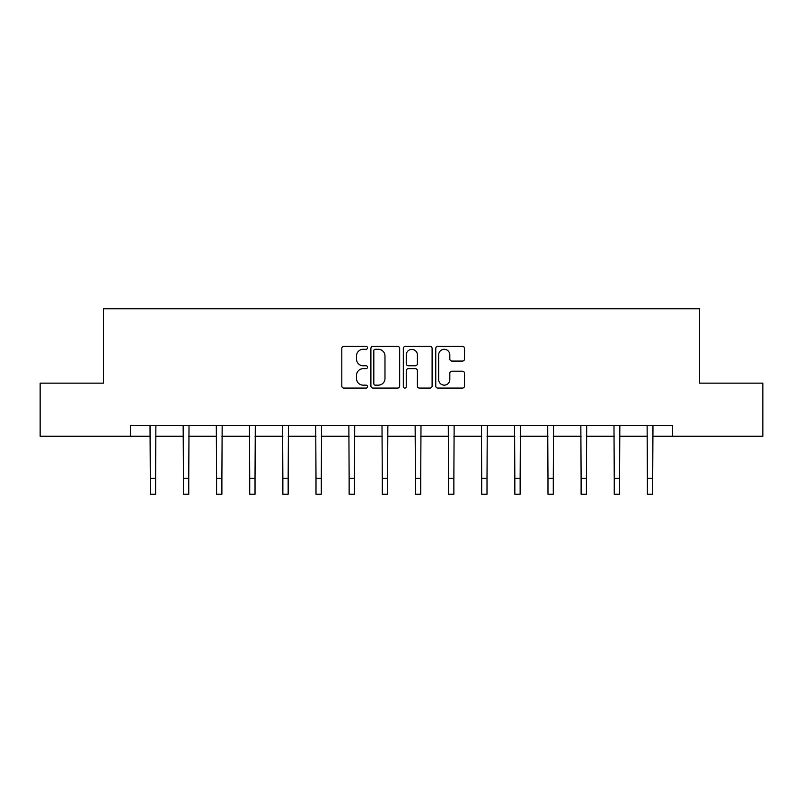 <?xml version="1.0" encoding="UTF-8"?>
<svg xmlns="http://www.w3.org/2000/svg" width="803" height="803" viewBox="0 0 803 803"><rect width="100%" height="100%" fill="white"/><g stroke="black" fill="none" stroke-linecap="round" stroke-linejoin="round"><path stroke-width="1.2" d="M367.513 347.829A1.455 1.455 0 0 0 366.048 346.374L343.895 346.374A2.088 2.088 0 0 0 341.807 348.462L341.807 385.992A2.088 2.088 0 0 0 343.895 388.08L366.048 388.08A1.455 1.455 0 0 0 367.513 386.614A1.455 1.455 0 0 0 366.048 385.159L363.187 385.159A6.675 6.675 0 0 1 356.512 378.484L356.512 375.352A6.675 6.675 0 0 1 363.187 368.687L366.048 368.687A1.455 1.455 0 0 0 367.513 367.222A1.455 1.455 0 0 0 366.048 365.766L363.187 365.766A6.675 6.675 0 0 1 356.512 359.092L356.512 355.96A6.675 6.675 0 0 1 363.187 349.295L366.048 349.295A1.455 1.455 0 0 0 367.513 347.829M462.438 361.069A2.088 2.088 0 0 0 464.525 358.991L464.525 348.462A2.088 2.088 0 0 0 462.438 346.374L437.836 346.374A2.088 2.088 0 0 0 435.748 348.462L435.748 385.992A2.088 2.088 0 0 0 437.836 388.08L462.438 388.08A2.088 2.088 0 0 0 464.525 385.992L464.525 373.275A2.088 2.088 0 0 0 462.438 371.187L451.908 371.187A2.088 2.088 0 0 0 449.821 373.275L449.821 379.578A5.581 5.581 0 0 1 444.25 385.159A5.581 5.581 0 0 1 438.669 379.578L438.669 354.866A5.581 5.581 0 0 1 444.25 349.295A5.581 5.581 0 0 1 449.821 354.866L449.821 358.991A2.088 2.088 0 0 0 451.908 361.069L462.438 361.069M130.437 436.26L40.15 436.26L40.15 383.151L103.457 383.151L103.457 308.804L699.543 308.804L699.543 383.151L762.85 383.151L762.85 436.26L672.563 436.26L672.563 425.64L130.437 425.64L130.437 436.26L150.302 436.26M399.673 348.462A2.088 2.088 0 0 0 397.585 346.374L372.983 346.374A2.088 2.088 0 0 0 370.896 348.462L370.896 385.992A2.088 2.088 0 0 0 372.983 388.08L397.585 388.08A2.088 2.088 0 0 0 399.673 385.992L399.673 348.462M405.415 346.374L430.017 346.374A2.088 2.088 0 0 1 432.104 348.462L432.104 385.992A2.088 2.088 0 0 1 430.017 388.08L419.487 388.08A2.088 2.088 0 0 1 417.399 385.992L417.399 370.765A2.088 2.088 0 0 0 415.312 368.687L408.325 368.687A2.088 2.088 0 0 0 406.248 370.765L406.248 386.614A1.455 1.455 0 0 1 404.782 388.08A1.455 1.455 0 0 1 403.327 386.614L403.327 348.462A2.088 2.088 0 0 1 405.415 346.374M155.611 436.26L183.435 436.26M188.745 436.26L216.579 436.26M221.889 436.26L249.713 436.26M255.023 436.26L282.857 436.26M288.167 436.26L315.991 436.26M321.31 436.26L349.134 436.26M354.444 436.26L382.278 436.26M387.588 436.26L415.412 436.26M420.722 436.26L448.556 436.26M453.866 436.26L481.69 436.26M487.009 436.26L514.833 436.26M520.143 436.26L547.977 436.26M553.287 436.26L581.111 436.26M586.421 436.26L614.255 436.26M619.565 436.26L647.389 436.26M652.698 436.26L672.563 436.26M375.282 349.295A1.455 1.455 0 0 0 373.817 350.75L373.817 383.693A1.455 1.455 0 0 0 375.282 385.159L378.303 385.159A6.675 6.675 0 0 0 384.978 378.484L384.978 355.96A6.675 6.675 0 0 0 378.303 349.295L375.282 349.295M417.399 354.976A5.581 5.581 0 0 0 411.819 349.395A5.581 5.581 0 0 0 406.248 354.976L406.248 363.679A2.088 2.088 0 0 0 408.325 365.766L415.312 365.766A2.088 2.088 0 0 0 417.399 363.679L417.399 354.976M150.031 425.64L150.302 478.267L155.611 478.267L155.872 425.64M150.302 478.267L150.302 494.196L155.611 494.196L155.611 478.267M183.164 425.64L183.435 478.267L188.745 478.267L189.016 425.64M183.435 478.267L183.435 494.196L188.745 494.196L188.745 478.267M216.308 425.64L216.579 478.267L221.889 478.267L222.16 425.64M216.579 478.267L216.579 494.196L221.889 494.196L221.889 478.267M249.442 425.64L249.713 478.267L255.023 478.267L255.294 425.64M249.713 478.267L249.713 494.196L255.023 494.196L255.023 478.267M282.586 425.64L282.857 478.267L288.167 478.267L288.438 425.64M282.857 478.267L282.857 494.196L288.167 494.196L288.167 478.267M315.73 425.64L315.991 478.267L321.31 478.267L321.571 425.64M315.991 478.267L315.991 494.196L321.31 494.196L321.31 478.267M348.863 425.64L349.134 478.267L354.444 478.267L354.715 425.64M349.134 478.267L349.134 494.196L354.444 494.196L354.444 478.267M382.007 425.64L382.278 478.267L387.588 478.267L387.859 425.64M382.278 478.267L382.278 494.196L387.588 494.196L387.588 478.267M415.141 425.64L415.412 478.267L420.722 478.267L420.993 425.64M415.412 478.267L415.412 494.196L420.722 494.196L420.722 478.267M448.285 425.64L448.556 478.267L453.866 478.267L454.137 425.64M448.556 478.267L448.556 494.196L453.866 494.196L453.866 478.267M481.429 425.64L481.69 478.267L487.009 478.267L487.27 425.64M481.69 478.267L481.69 494.196L487.009 494.196L487.009 478.267M514.562 425.64L514.833 478.267L520.143 478.267L520.414 425.64M514.833 478.267L514.833 494.196L520.143 494.196L520.143 478.267M547.706 425.64L547.977 478.267L553.287 478.267L553.558 425.64M547.977 478.267L547.977 494.196L553.287 494.196L553.287 478.267M580.84 425.64L581.111 478.267L586.421 478.267L586.692 425.64M581.111 478.267L581.111 494.196L586.421 494.196L586.421 478.267M613.984 425.64L614.255 478.267L619.565 478.267L619.836 425.64M614.255 478.267L614.255 494.196L619.565 494.196L619.565 478.267M647.128 425.64L647.389 478.267L652.698 478.267L652.969 425.64M647.389 478.267L647.389 494.196L652.698 494.196L652.698 478.267"/></g></svg>
